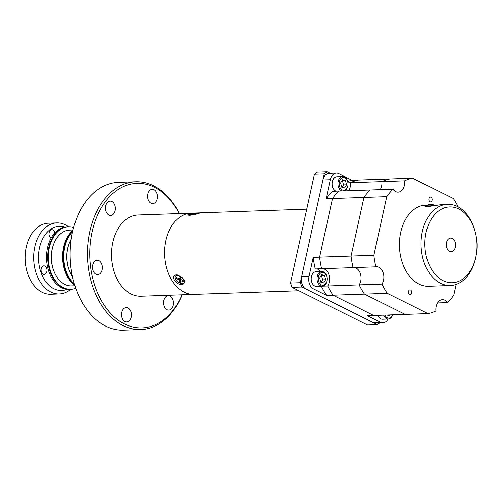 <?xml version="1.0" encoding="UTF-8"?>
<svg xmlns="http://www.w3.org/2000/svg" width="502" height="502" viewBox="0 0 502 502"><rect width="100%" height="100%" fill="white"/><g stroke="black" fill="none" stroke-linecap="round" stroke-linejoin="round"><path stroke-width="0.75" d="M306.753 209.165L138.094 215A40.631 27.936 88 0 0 111.77 249.35A40.631 27.936 88 0 0 131.06 293.99A40.631 27.936 88 0 0 140.899 296.218L193.979 294.379A40.631 27.936 -92 0 1 165.924 240.489A40.631 27.936 -92 0 1 191.168 213.168A40.631 27.936 88 0 0 164.851 247.511A40.631 27.936 88 0 0 184.134 292.158A40.631 27.936 88 0 0 193.979 294.379L298.866 290.746M127.979 307.99A7.179 4.932 -92 0 1 131.386 315.877A7.179 4.932 -92 0 1 126.736 321.945A7.179 4.932 -92 0 1 124.998 321.55A7.179 4.932 -92 0 1 121.591 313.662A7.179 4.932 -92 0 1 126.24 307.594A7.179 4.932 -92 0 1 127.979 307.99M111.921 201.515A7.179 4.932 -92 0 1 115.328 209.403A7.179 4.932 -92 0 1 110.678 215.471A7.179 4.932 -92 0 1 108.94 215.076A7.179 4.932 -92 0 1 105.533 207.188A7.179 4.932 -92 0 1 110.183 201.12A7.179 4.932 -92 0 1 111.921 201.515M153.995 189.668A7.179 4.932 -92 0 1 157.402 197.55A7.179 4.932 -92 0 1 152.752 203.624A7.179 4.932 -92 0 1 151.014 203.228A7.179 4.932 -92 0 1 147.607 195.341A7.179 4.932 -92 0 1 152.257 189.273A7.179 4.932 -92 0 1 153.995 189.668M182.176 294.787A73.945 50.84 -92 0 1 140.874 329.55A73.945 50.84 -92 0 1 89.814 231.472A73.945 50.84 -92 0 1 135.76 181.749A73.945 50.84 -92 0 1 179.365 213.576M135.76 181.749L118.459 182.345A73.945 50.84 88 0 0 72.865 230.543A73.945 50.84 88 0 0 72.52 232.068A73.945 50.84 88 0 0 72.194 233.612A73.945 50.84 88 0 0 72.087 234.133A73.945 50.84 88 0 0 73.731 281.691A73.945 50.84 88 0 0 123.574 330.153L140.874 329.55M98.913 260.676A7.179 4.932 -92 0 1 102.32 268.564A7.179 4.932 -92 0 1 97.67 274.632A7.179 4.932 -92 0 1 95.932 274.236A7.179 4.932 -92 0 1 92.525 266.349A7.179 4.932 -92 0 1 97.175 260.281A7.179 4.932 -92 0 1 98.913 260.676M170.052 296.142A7.179 4.932 -92 0 1 173.46 304.03A7.179 4.932 -92 0 1 168.81 310.098A7.179 4.932 -92 0 1 167.072 309.703A7.179 4.932 -92 0 1 163.665 301.815A7.179 4.932 -92 0 1 168.314 295.747A7.179 4.932 -92 0 1 170.052 296.142M179.201 213.582A72.319 49.723 88 0 0 131.072 184.052A72.319 49.723 88 0 0 92.061 231.962A72.319 49.723 88 0 0 118.911 320.615A72.319 49.723 88 0 0 182.013 294.793M73.731 281.691L73.593 281.176A72.319 49.723 -92 0 1 71.981 234.66L72.087 234.133M51.122 238.073A4.305 2.962 -92 0 1 49.34 235.865A4.305 2.962 -92 0 1 51.819 229.678A4.305 2.962 -92 0 1 54.599 232.106A4.305 2.962 -92 0 1 54.812 232.89M46.642 268.294A4.305 2.962 -92 0 1 44.163 274.475A4.305 2.962 -92 0 1 41.384 272.053A4.305 2.962 -92 0 1 43.862 265.872A4.305 2.962 -92 0 1 46.642 268.294M64.946 227.023A32.153 22.107 88 0 0 42.89 238.318A32.153 22.107 88 0 0 40.919 272.385A32.153 22.107 88 0 0 67.105 289.284M70.763 289.29A35.535 24.435 -92 0 1 59.324 293.94A35.535 24.435 -92 0 1 36.395 273.948A35.535 24.435 -92 0 1 56.864 222.907A35.535 24.435 -92 0 1 68.598 226.76M59.324 293.94L50.771 294.241A35.535 24.435 -92 0 1 27.842 274.243A35.535 24.435 -92 0 1 48.317 223.208L56.864 222.907M70.876 289.29L69.107 289.347A31.287 21.511 -92 0 1 48.92 271.751A31.287 21.511 -92 0 1 66.942 226.816L68.121 226.778A31.287 21.511 88 0 0 48.317 249.676A31.287 21.511 88 0 0 58.157 284.452A31.287 21.511 88 0 0 70.286 289.309A31.287 21.511 -92 0 1 50.1 271.707A31.287 21.511 -92 0 1 68.121 226.778L68.711 226.753A31.287 21.511 88 0 0 48.907 249.657A31.287 21.511 88 0 0 58.747 284.427A31.287 21.511 88 0 0 70.876 289.29A31.287 21.511 88 0 0 75.771 288.286M72.752 231.033A31.287 21.511 88 0 0 73.643 283.912A31.287 21.511 88 0 0 74.61 284.741A31.287 21.511 -92 0 1 72.752 231.033M72.589 231.748A31.287 21.511 88 0 0 74.233 283.894A31.287 21.511 88 0 0 74.403 284.038M68.862 244.436A26.907 18.499 88 0 0 69.803 271.638M71.184 239.278A27.899 19.183 88 0 0 69.596 242.516A27.899 19.183 88 0 0 72.476 276.627M73.662 227.419A31.287 21.511 88 0 0 68.711 226.753M53.369 244.976A26.907 18.499 88 0 0 54.316 272.172M74.804 285.362A31.287 21.511 -92 0 1 62.606 258.273A31.287 21.511 -92 0 1 72.903 230.399M72.997 229.991L69.615 230.111A27.899 19.183 88 0 0 54.103 243.05A27.899 19.183 88 0 0 54.128 271.72A27.899 19.183 88 0 0 71.541 285.876L74.93 285.757M330.197 173.353L327.172 171.847L324.248 173.943L300.34 282.695L301.859 287L377.36 324.637L379.725 322.949M324.248 173.943L314.421 174.282L290.507 283.034L292.026 287.339L367.533 324.982L377.36 324.637M300.34 282.695L290.507 283.034M327.172 171.847L317.346 172.192L314.421 174.282M301.859 287L292.026 287.339M176.553 274.901L181.799 277.098L185.081 281.685L182.552 284.659C176.164 285.726 169.569 275.008 176.553 274.901M198.321 212.917L200.562 212.923L189.643 215.364L187.447 215.013L190.71 213.438L198.321 212.917M447.577 204.289L442.507 204.465L426.951 206.717L424.033 205.927L427.327 204.992L425.953 205.042A40.631 27.936 88 0 0 400.709 232.363A40.631 27.936 88 0 0 428.764 286.253L450.388 285.5A40.631 27.936 -92 0 1 422.333 231.61A40.631 27.936 -92 0 1 447.577 204.289A40.631 27.936 -92 0 1 474.961 230.914L475.199 231.78A37.92 26.073 88 0 0 450.018 206.918A37.92 26.073 88 0 0 426.072 232.432A37.92 26.073 88 0 0 443.071 280.656A37.92 26.073 88 0 0 475.821 257.225A37.92 26.073 88 0 0 476.04 256.171A37.92 26.073 88 0 0 475.199 231.78M476.04 256.171L475.865 257.049A40.631 27.936 -92 0 1 475.632 258.179A40.631 27.936 -92 0 1 450.388 285.5M455.389 247.04A6.771 4.656 88 0 0 452.352 238.431A6.771 4.656 88 0 0 446.504 242.617A6.771 4.656 88 0 0 449.541 251.226A6.771 4.656 88 0 0 455.389 247.04A6.771 4.656 88 0 0 450.714 238.061A6.771 4.656 88 0 0 446.504 242.617A6.771 4.656 88 0 0 451.185 251.596A6.771 4.656 88 0 0 455.389 247.04M458.232 206.937A68.391 47.025 88 0 0 453.3 198.466L412.581 178.166L351.958 180.262L338.737 173.673A9.751 6.702 88 0 0 336.378 173.14A9.751 6.702 88 0 0 330.316 179.697L326.131 198.736A68.391 47.025 88 0 1 332.349 191.281L338.718 191.061A68.391 47.025 88 0 0 332.5 198.516L319.605 257.162L313.242 257.382L309.05 276.426A9.751 6.702 88 0 0 313.424 288.826L326.645 295.414L333.008 295.195A68.391 47.025 88 0 1 327.712 285.964A10.159 6.984 88 0 0 329.08 275.221A10.159 6.984 88 0 0 322.886 268.689A10.159 6.984 88 0 1 324.725 269.229A10.159 6.984 88 0 1 327.712 285.964L322.491 286.146M320.834 271.569A10.159 6.984 88 0 0 318.356 269.448A10.159 6.984 88 0 0 316.517 268.909M330.316 179.697L322.93 179.954A9.751 6.702 -92 0 1 328.986 173.397L336.378 173.14M351.958 180.262A68.391 47.025 88 0 0 347.648 181.442M347.93 182.778L350.415 182.69A68.391 47.025 88 0 1 358.328 180.042A68.391 47.025 88 0 0 350.415 182.69A10.159 6.984 88 0 1 348.764 190.71A10.159 6.984 88 0 0 350.415 182.69L381.871 181.598A10.159 6.984 88 0 1 380.215 189.624A10.159 6.984 88 0 0 381.871 181.598A68.391 47.025 88 0 1 389.778 178.957A68.391 47.025 88 0 0 381.871 181.598L404.668 180.814A10.159 6.984 88 0 1 398.105 192.109A10.159 6.984 88 0 1 395.639 191.557A10.159 6.984 88 0 1 392.972 189.179A68.391 47.025 88 0 0 386.753 196.64L373.864 255.286L319.605 257.162A68.391 47.025 88 0 0 321.638 268.733L315.269 268.953A68.391 47.025 88 0 1 313.242 257.382M326.131 198.736L363.956 197.43L351.061 256.076A68.391 47.025 88 0 0 353.088 267.648L321.638 268.733A68.391 47.025 88 0 1 319.605 257.162L332.5 198.516A68.391 47.025 88 0 1 338.718 191.061L370.169 189.969A68.391 47.025 88 0 0 363.956 197.43L386.753 196.64M313.424 288.826L306.032 289.083A9.751 6.702 -92 0 1 301.658 276.677L309.05 276.426M322.93 179.954L301.658 276.677M321.343 286.19A68.391 47.025 88 0 0 326.645 295.414M373.864 255.286A68.391 47.025 88 0 0 375.891 266.857A10.159 6.984 88 0 1 376.513 266.794A10.159 6.984 88 0 1 383.208 272.919A10.159 6.984 88 0 1 381.966 284.082L359.162 284.872A68.391 47.025 88 0 0 364.465 294.103L405.177 314.403L373.726 315.494L333.008 295.195L364.465 294.103A68.391 47.025 88 0 1 359.162 284.872A10.159 6.984 88 0 0 360.53 274.13A10.159 6.984 88 0 0 354.337 267.604A10.159 6.984 88 0 1 360.53 274.13A10.159 6.984 88 0 1 359.162 284.872L327.712 285.964A68.391 47.025 88 0 0 333.008 295.195L373.726 315.494L367.357 315.714L380.579 322.303A9.751 6.702 88 0 0 382.938 322.836A9.751 6.702 88 0 0 388.021 319.04M382.938 322.836L375.552 323.093A9.751 6.702 -92 0 1 373.187 322.56L380.579 322.303M306.032 289.083L373.187 322.56M430.98 197.23A2.41 1.657 88 0 0 430.396 197.098A2.41 1.657 88 0 0 428.833 199.137A2.41 1.657 88 0 0 429.982 201.785A2.41 1.657 88 0 0 430.565 201.917A2.41 1.657 88 0 0 432.122 199.884A2.41 1.657 88 0 0 430.98 197.23M410.586 289.993A2.41 1.657 88 0 0 410.002 289.861A2.41 1.657 88 0 0 408.44 291.9A2.41 1.657 88 0 0 409.582 294.548A2.41 1.657 88 0 0 410.165 294.68A2.41 1.657 88 0 0 411.728 292.641A2.41 1.657 88 0 0 410.586 289.993M412.581 178.166A68.391 47.025 88 0 0 404.668 180.814M375.891 266.857L353.088 267.648A68.391 47.025 88 0 1 351.061 256.076L363.956 197.43A68.391 47.025 88 0 1 370.169 189.969L392.972 189.179M364.465 294.103L387.268 293.319L427.98 313.612L405.177 314.403L364.465 294.103M381.966 284.082A68.391 47.025 88 0 0 387.268 293.319M427.98 313.612A68.391 47.025 88 0 0 435.893 310.97A10.159 6.984 88 0 1 442.463 299.669A10.159 6.984 88 0 1 447.596 302.599A68.391 47.025 88 0 0 453.808 295.138L456.167 284.414M437.543 302.944L447.596 302.599M198.848 213.482A5.284 0.634 -8.6 0 0 192.781 214.009A5.284 0.634 -8.6 0 0 188.808 215.232A5.284 0.634 -8.6 0 0 188.997 215.364M193.728 214.781L190.151 215.245L192.994 214.523L192.191 214.241L193.854 213.94L194.036 214.712M193.854 213.94L194.682 214.567M194.657 214.222L197.844 213.758M196.564 214.103L195.065 214.367M183.883 282.814A5.284 2.956 -142.2 0 0 184.259 281.66A5.284 2.956 -142.2 0 0 180.664 276.646A5.284 2.956 -142.2 0 0 175.537 276.338A5.284 2.956 -142.2 0 0 175.16 277.493A5.284 2.956 -142.2 0 0 178.756 282.507A5.284 2.956 -142.2 0 0 183.883 282.814L184.416 282.13A5.284 2.956 -142.2 0 0 184.792 280.976A5.284 2.956 -142.2 0 0 184.786 280.856M180.444 280.474L180.406 282.657L178.913 281.973L178.95 279.79L176.039 278.453L176.058 277.336L178.976 278.673L179.013 276.489L180.507 277.173L180.469 279.357L183.381 280.693L183.362 281.81L180.444 280.474L180.958 279.583M183.362 281.81L183.148 280.587M178.976 278.673L180.507 277.211M177.375 274.939A5.284 2.956 -142.2 0 0 176.064 275.654L175.537 276.338M176.039 278.453L177.463 277.982M180.488 278.02L178.95 279.79M178.913 281.973L180.475 279.005M377.811 315.35A7.31 5.026 88 0 0 382.442 319.234L388.266 319.034A7.31 5.026 88 0 0 392.62 314.836M383.628 315.149A7.31 5.026 88 0 0 388.266 319.034M384.94 315.105A6.444 4.43 88 0 0 392.57 314.842M390.211 314.923L389.627 315.871L386.979 315.03M341.956 187.177A3.79 2.604 88 0 0 342.521 186.487A3.79 2.604 88 0 0 343.01 182.784A3.79 2.604 88 0 0 341.912 180.758M347.76 181.875A6.444 4.43 88 0 0 347.698 181.611A6.444 4.43 88 0 0 342.025 177.733A6.444 4.43 88 0 0 339.383 185.784A6.444 4.43 88 0 0 343.701 190.271A6.444 4.43 88 0 0 347.842 185.759A6.444 4.43 88 0 0 347.76 181.875M347.698 181.611L347.622 181.335A7.31 5.026 88 0 0 342.69 176.541A7.31 5.026 88 0 0 338.191 186.066A7.31 5.026 88 0 0 341.868 190.948M342.69 176.541L336.873 176.742A7.31 5.026 88 0 0 332.374 186.267A7.31 5.026 88 0 0 336.051 191.149M344.51 190.86A7.31 5.026 88 0 0 347.786 186.035L347.842 185.759M345.545 180.594L342.584 179.66L340.613 182.891L341.605 187.064L344.56 187.999L346.531 184.767L345.545 180.594L342.515 180.701L343.506 184.874L346.531 184.767M343.506 184.874L342.075 187.215M342.044 180.551L342.515 180.701M321.073 282.168A3.79 2.604 88 0 0 321.631 281.484A3.79 2.604 88 0 0 322.127 277.782A3.79 2.604 88 0 0 321.029 275.755M326.877 276.872A6.444 4.43 88 0 0 326.808 276.602A6.444 4.43 88 0 0 321.142 272.724A6.444 4.43 88 0 0 318.5 280.775A6.444 4.43 88 0 0 322.811 285.268A6.444 4.43 88 0 0 326.953 280.75A6.444 4.43 88 0 0 326.877 276.872M326.808 276.602L326.733 276.326A7.31 5.026 88 0 0 321.807 271.538A7.31 5.026 88 0 0 317.308 281.057A7.31 5.026 88 0 0 322.309 286.153A7.31 5.026 88 0 0 326.896 281.032L326.953 280.75M321.807 271.538L315.984 271.739A7.31 5.026 88 0 0 311.485 281.264A7.31 5.026 88 0 0 316.492 286.353L322.309 286.153M324.656 275.592L321.7 274.65L319.73 277.888L320.715 282.055L323.677 282.996L325.647 279.758L324.656 275.592L321.631 275.692L322.617 279.865L325.647 279.758M322.617 279.865L321.192 282.206M321.154 275.542L321.631 275.692M425.897 206.711L426.029 206.109A8.465 2.146 12.4 0 1 426.443 205.619A8.465 2.146 12.4 0 1 434.054 205.682M426.443 205.619L427.61 204.929A7.436 1.889 12.4 0 1 435.874 205.337"/></g></svg>
